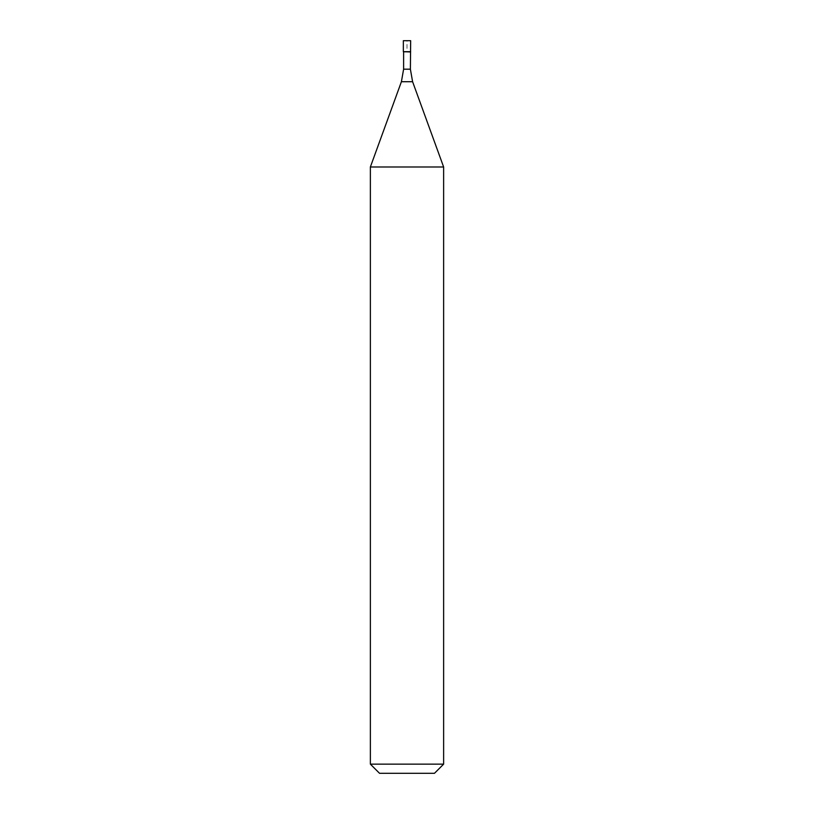 <?xml version="1.0" encoding="UTF-8"?>
<svg xmlns="http://www.w3.org/2000/svg" width="814" height="814" viewBox="0 0 814 814"><rect width="100%" height="100%" fill="white"/><g stroke="black" fill="none" stroke-linecap="round" stroke-linejoin="round"><path stroke-width="0.61" stroke-dasharray="4.07 3.05" d="M403.337 51.689L410.663 51.689L407 51.689L407 40.7L403.337 40.7L410.663 40.7M403.612 51.964L410.388 51.964M370.37 166.982L443.63 166.982M443.63 764.143L370.37 764.143M434.473 773.3L379.528 773.3M410.388 69.19L403.612 69.19M401.404 81.715L412.596 81.715"/><path stroke-width="1.22" d="M410.388 69.19L412.596 81.715L401.404 81.715L403.612 69.19L410.388 69.19L410.663 40.7L403.337 40.7L403.337 51.689L410.663 51.689L403.337 51.689L403.337 40.7M410.388 51.964L403.337 51.689M412.596 81.715L443.63 166.982L370.37 166.982L401.404 81.715M443.63 764.143L434.473 773.3L379.528 773.3L370.37 764.143L443.63 764.143L443.63 166.982M403.612 69.19L403.612 51.964M370.37 764.143L370.37 166.982"/></g></svg>
